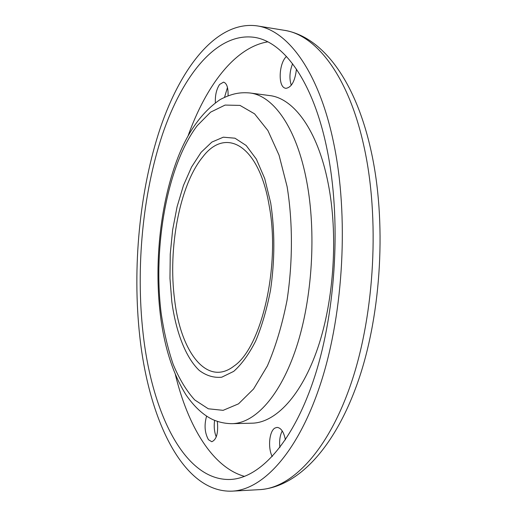 <?xml version="1.0" encoding="UTF-8"?>
<svg xmlns="http://www.w3.org/2000/svg" width="517" height="517" viewBox="0 0 517 517"><rect width="100%" height="100%" fill="white"/><g stroke="black" fill="none" stroke-linecap="round" stroke-linejoin="round"><path stroke-width="0.78" d="M228.055 95.697C228.301 87.709 226.801 83.185 223.557 82.132L219.609 84.452C216.474 89.195 215.066 95.29 215.369 102.728M286.496 56.469C279.161 62.699 277.81 85.305 284.615 87.98L285.798 88.349C291.51 87.547 295.058 81.137 296.448 69.11M279.884 447.509C279.167 440.885 279.949 435.359 282.237 430.945M285.416 439.812C283.788 431.915 280.996 427.779 277.054 427.397L274.947 428.05C269.273 431.055 267.683 447.858 272.233 456.582M216.261 436.897C214.303 432.005 213.76 426.499 214.62 420.386M206.58 416.172C204.079 425.123 204.713 432.968 208.48 439.715L211.763 441.718C216.584 439.741 218.439 432.962 217.334 421.394M233.994 366.068C206.839 387.22 180.717 351.754 174.662 300.08C167.754 248.864 179.515 185.021 202.806 156.884C225.477 126.807 258.914 144.321 269.189 205.714C280.66 265.932 261.421 347.799 233.994 366.068M328.069 182.928C338.28 233.684 334.202 299.362 317.923 347.54C301.592 395.783 275.542 422.777 252.037 423.19L232.127 423.662C254.984 423.268 280.408 396.028 296.422 347.275C312.378 298.587 316.482 232.191 306.62 180.95C296.571 127.576 273.215 95.445 249.776 92.963L269.525 95.548C293.624 98.12 317.658 130.064 328.069 182.928M188.143 135.635C206.044 85.861 234.815 47.344 267.761 41.845M143.08 333.336C135.732 267.541 142.621 193.965 162.435 134.517C182.327 75.792 216.423 32.409 253.886 37.276C283.31 41.166 313.405 81.175 327.216 150.214C341.188 218.517 336.263 309.405 315.002 375.659C293.688 442.061 259.961 478.27 230.285 479.466C184.246 481.062 151.739 412.055 143.08 333.336M333.801 143.661C348.749 215.466 343.695 311.538 321.283 381.514C298.82 451.658 263.263 489.741 232.101 491.15C182.966 492.992 148.793 419.403 139.797 336.599C132.19 267.548 139.441 190.599 160.257 128.171C181.163 66.551 217.121 20.518 256.936 25.85C287.607 30.083 319.131 71.579 333.801 143.661M224.565 97.202L227.474 87.483M291.291 85.247C289.145 78.707 289.578 71.533 292.59 63.74M244.567 476.396C212.39 467.42 187.884 426.066 175.386 374.67M270.701 202.981C274.941 230.983 274.882 260.045 270.52 290.16C266.869 309.121 261.932 326.046 255.715 340.955C248.948 354.248 241.607 364.388 233.69 371.387L221.741 377.203C213.805 377.985 206.302 375.723 199.245 370.418C185.7 357.544 176.026 332.25 171.831 301.883L169.97 278.346L170.248 254.054L172.639 229.891L177.079 206.742L183.438 185.5L191.536 167.062L201.119 152.302L211.854 142.091L223.312 137.186L234.964 138.201L246.195 145.51L256.342 159.107L264.717 178.572L270.701 202.981M287.097 186.579C292.842 221.799 292.861 262.113 287.032 300.332C282.153 325.019 275.593 346.901 267.347 365.978L253.582 388.965L238.518 403.842L223.137 410.336L208.299 408.785L194.709 399.925C186.424 390.787 179.25 378.942 173.195 364.401C167.851 348.678 163.811 331.423 161.084 312.636C152.935 245.866 167.269 165.362 197.171 125.741L210.593 112.157L225.082 105.074L240.004 105.41L254.577 113.837L267.909 130.555L279.044 155.171L287.097 186.579M364.097 147.041C379.737 217.89 374.767 312.436 351.773 381.391C328.728 450.494 291.995 488.158 259.631 489.638C298.225 487.137 335.617 446.959 358.656 379.711C381.649 312.197 386.626 220.753 371.103 150.983C355.696 80.917 322.434 36.39 284.15 30.283C316.003 34.723 348.742 75.928 364.097 147.041M160.302 314.401C164.244 346.81 172.827 373.662 186.062 394.949C194.444 406.976 203.42 415.222 212.991 419.681C219.046 422.305 225.425 423.636 232.127 423.662M232.101 491.15L259.631 489.638M256.936 25.85L284.15 30.283M160.296 314.323C154.014 261.673 160.574 201.54 178.378 156.38C188.731 130.4 202.703 111.433 220.307 99.471C232.101 93.383 240.114 92.149 249.776 92.963"/></g></svg>
